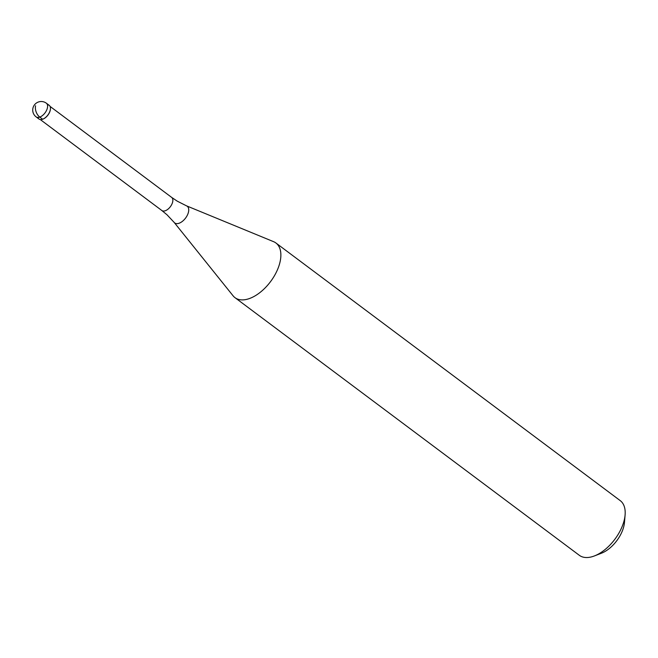 <?xml version="1.0" encoding="UTF-8"?>
<svg xmlns="http://www.w3.org/2000/svg" width="658" height="658" viewBox="0 0 658 658"><rect width="100%" height="100%" fill="white"/><g stroke="black" fill="none" stroke-linecap="round" stroke-linejoin="round"><path stroke-width="0.99" d="M47.417 104.795A8.538 4.713 126.8 0 1 50.436 108.932A8.538 4.713 126.8 0 1 50.288 109.927A8.538 4.713 -53.2 0 0 49.218 105.354L46.373 103.216A8.538 4.713 126.8 0 1 47.434 107.797A8.538 4.713 126.8 0 1 42.523 115.495A8.538 4.713 126.8 0 1 36.141 116.885L38.995 119.024A8.538 4.713 -53.2 0 0 45.377 117.626A8.538 4.713 -53.2 0 0 50.288 109.927A8.538 4.713 126.8 0 1 42.77 119.18A8.538 4.713 126.8 0 1 37.942 117.445M50.419 109.08A8.192 4.524 126.8 0 1 50.411 109.228A8.192 4.524 126.8 0 1 50.271 110.19A8.192 4.524 126.8 0 1 43.05 119.065A8.192 4.524 126.8 0 1 42.91 119.123M171.664 197.4L177.241 201.159L186.518 205.847L273.588 241.675A34.142 18.843 126.8 0 1 275.916 242.991A34.142 18.843 126.8 0 1 280.185 261.308A34.142 18.843 126.8 0 1 260.527 292.078A34.142 18.843 126.8 0 1 235.005 297.671A34.142 18.843 126.8 0 1 233.08 295.804L174.14 222.388L167.025 214.804L161.852 210.519A8.192 4.524 -53.2 0 0 167.979 209.178A8.192 4.524 -53.2 0 0 172.692 201.792A8.192 4.524 -53.2 0 0 171.664 197.4L50.074 106.415M235.005 297.671L579.32 555.303A34.142 18.843 -53.2 0 0 594.429 555.928A34.142 18.843 -53.2 0 0 624.508 518.94A34.142 18.843 -53.2 0 0 625.1 514.943A34.142 18.843 -53.2 0 0 620.231 500.631L275.916 242.991M594.429 555.928L601.47 553.205A25.604 14.131 -53.2 0 0 624.023 525.462A25.604 14.131 -53.2 0 0 624.467 522.468L625.1 514.943M35.557 105.79A8.538 5.437 70 0 0 39.784 117.099L42.63 119.23M186.518 205.847A10.429 5.758 126.8 0 1 188.533 211.843A10.429 5.758 126.8 0 1 181.986 221.664A10.429 5.758 126.8 0 1 174.14 222.388M46.373 103.216A8.538 8.538 0 0 0 32.9 108.307A8.538 8.538 0 0 0 36.141 116.885M161.852 210.519L40.253 119.534"/></g></svg>
